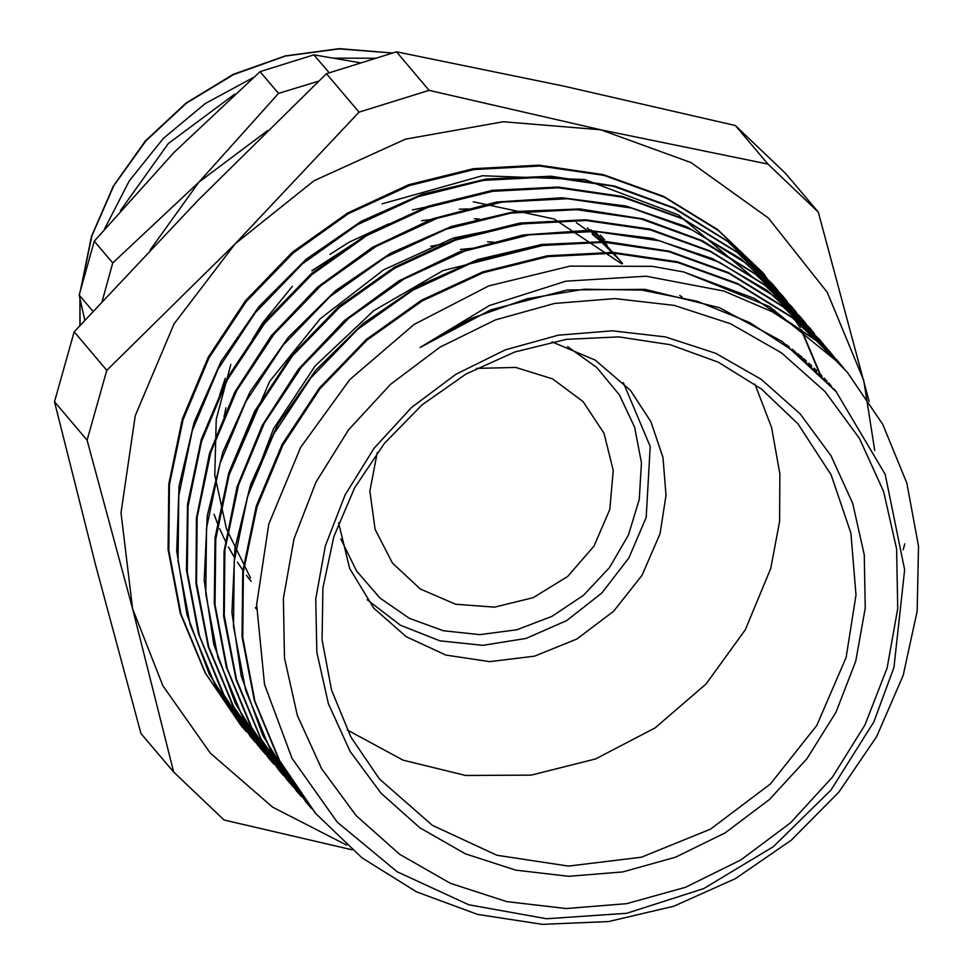 <?xml version="1.0" encoding="UTF-8"?>
<svg xmlns="http://www.w3.org/2000/svg" width="973" height="973" viewBox="0 0 973 973"><rect width="100%" height="100%" fill="white"/><g stroke="black" fill="none" stroke-linecap="round" stroke-linejoin="round"><path stroke-width="1.46" d="M150.085 250.11L198.918 182.06L267.563 130.674M600.414 235.077L604.732 240.003M600.475 235.113L603.272 238.312M329.227 72.829L313.963 54.816L360.764 62.868M318.718 81.087L278.533 93.42L198.918 182.06L112.771 263.002L94.284 241.207L173.912 152.579L260.059 71.637L313.963 54.816M260.059 71.637L278.533 93.42M112.771 263.002L102.226 301.216M84.785 320.178L79.166 295.001L94.284 241.207M79.166 295.001L92.958 311.263M893.919 667.454L873.863 721.893L831.1 789.918L773.426 846.632L703.771 888.653L626.746 913.282L546.619 918.767L468.682 904.817L397.288 871.857L337.266 822.221L292.046 758.308L264.559 684.457L256.665 604.671L268.803 524.082L300.596 447.337L349.781 379.543L413.987 324.52L488.726 285.916L570.056 266.14L652.567 266.371L683.666 271.929L754.489 298.456L816.286 340.684L772.428 311.907L723.888 291.061L646.108 276.223L565.739 281.246L489.468 305.461L420.056 347.458L471.443 318.439L526.721 298.833L584.068 289.273L641.56 290.1L697.3 301.265L749.429 322.416L796.206 352.846L836.087 391.523L885.138 474.325L904.683 569.764L893.919 667.454M887.072 668.025L897.726 608.624L896.571 549.04L883.654 491.535L859.463 438.337L824.946 391.499L781.428 352.798L730.565 323.729L674.313 305.425L614.851 298.565L554.452 303.43L495.439 319.837L440.076 347.13L390.501 384.286L348.614 429.871L316.018 482.121L293.968 539.042L283.325 598.431L284.481 658.028L297.397 715.52L321.577 768.719L356.094 815.569L399.623 854.258L450.487 883.326L506.726 901.63L566.189 908.49L626.588 903.625L685.612 887.23L740.964 859.925L790.538 822.769L832.438 777.196L865.033 724.946L887.072 668.025M224.082 416.675L225.931 407.772M252.189 339.808L262.369 323.231L292.387 286.257M329.908 254.415L349.173 242.192L388.616 223.887M459.232 209.244L468.195 208.915M251.192 581.307L246.449 575.225M243.481 571.187L237.351 562.175M234.578 557.748L228.351 546.899M225.882 542.18L219.618 528.716M217.684 524.033L213.999 514.17M576.357 222.72L588.446 231.16M592.362 234.189L601.922 242.216M605.449 245.427L613.294 253.15M616.541 256.58L622.598 263.428M590.866 229.713L597.008 235.271L617.952 258.125M595.938 232.486L604.148 241.62M473.012 248.212L461.311 249.27M607.213 245.257L594.771 231.842M619.959 260.363L587.364 227.889M248.212 577.816L250.779 580.796M621.881 263.902L554.209 219.071L473.255 201.727M230.82 364.559L216.31 419.217L214.802 475.055L226.405 528.959L250.523 578.011M683.666 271.941L769.448 306.495L840.271 364.206M315.361 813.136L278.886 759.901L254.281 700.426L242.022 636.695L242.751 571.102L256.3 506.13L282.146 444.308L319.375 387.996L366.432 339.285L421.577 300.134L482.657 271.954L547.276 255.814L613.002 252.421L677.281 261.725L737.57 283.52L791.633 316.87L837.339 360.448L844.041 368.658M310.74 807.529L305.814 801.849M295.488 788.994L262.649 735.308L241.231 675.773L231.915 612.589L235.004 548.127L250.523 484.724L277.706 424.714L315.666 370.348L362.953 323.595L417.733 286.135L478.084 259.463L541.693 244.405L606.179 241.608L669.193 251.168L728.376 272.61L781.465 305.279L826.588 347.835M828.084 349.575L837.388 361.092M301.569 796.778L296.546 790.988L260.679 738.531L236.05 679.628L223.717 616.456L224.058 551.387L236.998 486.877L262.199 425.383L298.529 369.132L344.697 320.36L398.942 280.808L459.134 251.946L523.06 234.98L588.276 230.37L652.263 238.397L712.637 258.721L767.113 290.489L813.525 332.608M818.828 338.701L823.231 344.016M292.581 786.111L287.315 780.078M286.84 779.519L250.839 726.6L226.368 667.113L214.242 603.406L215.094 537.838L228.728 472.939L254.658 411.202L291.936 354.975L339.005 306.337L394.162 267.283L455.218 239.163L519.801 223.097L585.478 219.74L649.696 229.069L709.937 250.876L763.951 284.213L809.621 327.767L814.535 333.739M268.487 757.249L235.357 703.503L213.707 643.822L204.221 580.443L207.249 515.763L222.781 452.141L250.049 391.912L288.19 337.388L335.697 290.526L390.745 253.053L451.363 226.454L515.228 211.542L579.932 209.013L643.104 218.901L702.348 240.745L755.401 273.863L800.365 316.894L805.753 323.413M273.924 764.17L268.828 758.308L232.9 705.741L208.258 646.717L195.974 583.411L196.388 518.208L209.475 453.6L234.846 392.022L271.358 335.746L317.745 286.999L372.209 247.531L432.596 218.828L496.704 202.068L562.041 197.726L626.089 206.069L686.452 226.745L740.83 258.867L787.072 301.362M258.368 745.95L222.61 692.958L198.358 633.447L186.451 569.764L187.485 504.269L201.253 439.455L227.305 377.852L264.656 321.747L311.749 273.255L366.906 234.335L427.925 206.325L492.447 190.367L558.052 187.071L622.185 196.437L682.353 218.268L736.293 251.569L781.903 295.087L786.902 301.168M243.274 727.78L209.329 674.253L186.901 614.62L176.685 551.132L179.093 486.196L194.113 422.221L221.017 361.555L258.915 306.568L306.313 259.207L361.384 221.285L422.136 194.272L486.208 179.032L551.18 176.271L614.644 186.025L674.167 207.833L727.476 241.036L772.659 284.201M246.315 731.611L241.109 725.615L204.999 672.708L180.309 613.282L168.147 549.538L168.828 483.922L182.352 418.974L208.283 357.164L245.439 300.803L292.532 252.165L347.677 212.965L408.721 184.773L473.377 168.706L539.103 165.215L603.345 174.593L663.671 196.376L717.733 229.677L763.391 273.328L799.94 327.269M801.083 329.458L819.789 373.875M382.085 203.892L482.523 175.699L584.7 179.482L678.4 214.936L754.136 278.448M801.752 356.763L802.129 357.699M829.981 384.396L831.489 386.245M826.041 380.054L827.111 381.428M821.188 374.933L822.161 376.259M815.982 369.728L816.882 371.017M810.85 364.839L811.664 366.091M805.632 360.119L806.398 361.36M800.086 355.364L800.815 356.605M794.406 350.718L795.087 351.958M788.689 346.291L789.322 347.519M816.286 340.708L847.252 372.148L882.791 424.362L906.86 483.143L918.512 546.181L917.198 611.117L903.126 675.396L876.637 736.525L838.86 792.18L791.231 840.198L735.491 878.655L673.851 906.191L608.636 921.601L542.326 924.35L477.5 914.352L416.614 891.852L361.956 857.87L315.714 813.562L279.579 760.655L254.902 701.241L242.751 637.485L243.408 571.869L256.969 506.933L282.863 445.111L320.02 388.762L367.125 340.124L422.258 300.912L483.313 272.744L547.969 256.653L613.683 253.162L677.926 262.564L738.264 284.311L792.302 317.636L837.984 361.287L841.973 366.091M311.542 808.514L306.459 802.689L270.348 749.794L245.695 690.331L233.459 626.6L234.201 560.995L247.714 496.023L273.608 434.226L310.813 377.889L357.857 329.19L413.026 290.051L474.094 261.834L538.726 245.743L604.452 242.313L668.706 251.618L729.008 273.437L783.083 306.763L828.765 350.377L837.546 361.263M301.131 796.23L261.068 738.908L236.463 679.446L224.252 615.69L224.921 550.11L238.507 485.15L264.34 423.304L301.557 367.016L348.65 318.317L403.759 279.117L464.851 250.985L529.482 234.821L595.184 231.416L659.463 240.769L719.777 262.503L773.803 295.877L819.534 339.468L828.887 351.046M293.262 786.95L287.996 780.881L251.873 727.974L227.183 668.548L215.021 604.805L215.702 539.188L229.239 474.252L255.145 412.43L292.301 356.082L339.407 307.432L394.551 268.244L455.595 240.051L520.251 223.972L585.977 220.482L650.207 229.871L710.545 251.642L764.596 284.955L810.254 328.606L814.328 333.508M283.496 775.445L278.752 769.996L242.618 717.113L217.988 657.651L205.741 593.919L206.483 528.315L220.007 463.343L245.877 401.533L283.107 345.22L330.139 296.497L385.308 257.371L446.376 229.166L510.995 213.051L576.734 209.633L641 218.937L701.29 240.757L755.364 274.082L801.047 317.685L806.045 323.741M273.547 763.708L269.545 759.074L233.35 706.216L208.745 646.765L196.546 583.009L197.191 517.417L210.788 452.469L236.634 390.623L273.839 334.323L320.932 285.636L376.04 246.437L437.132 218.305L501.776 202.153L567.478 198.711L631.732 208.088L692.071 229.81L746.084 263.197L791.803 306.787L796.267 312.163M265.726 754.489L260.265 748.213L224.155 695.294L199.465 635.868L187.303 572.124L187.996 506.507L201.508 441.56L227.427 379.75L264.595 323.401L311.688 274.739L366.833 235.563L427.877 207.358L492.533 191.292L558.259 187.813L622.501 197.178L682.827 218.961L736.889 252.262L782.547 295.914L786.756 301.01M255.449 742.375L251.046 737.303L214.887 684.445L190.282 624.97L178.023 561.239L178.752 495.634L192.301 430.662L218.147 368.852L255.388 312.54L302.433 263.817L357.578 224.678L418.658 196.485L483.277 180.358L549.003 176.952L613.282 186.257L673.571 208.064L727.634 241.413L773.34 284.992L778.436 291.17M246.096 731.331L241.815 726.393L205.644 673.523L181.014 614.085L168.828 550.329L169.472 484.724L183.07 419.789L208.927 357.942L246.108 301.63L293.226 252.968L348.334 213.744L409.402 185.612L474.058 169.484L539.76 166.018L604.014 175.408L664.352 197.13L718.378 230.504L764.085 274.118L800.353 327.597M801.472 329.725L820.361 374.447M471.941 248.565L460.375 249.587M787.376 346.072L786.756 344.843M793.165 350.45L792.496 349.222M798.942 355.048L798.225 353.807M804.562 359.767L803.807 358.526M527.573 222.951L453.394 237.984L383.69 269.728L320.129 318.901L269.606 381.355L228.691 475.992M809.877 364.461L809.062 363.209M815.204 369.399L814.328 368.122M544.795 244.892L442.983 270.603L373.644 310.728L315.179 365.945L273.522 428.765L246.923 498.614M820.494 374.581L819.57 373.279M825.299 379.506L824.265 378.144M830.066 384.651L828.753 383.021M836.439 391.937L781.988 341.389L719.509 307.699L645.148 289.358L567.271 290.015L490.684 309.84L420.056 347.458M346.51 845.063L272.61 807.116L210.314 753.09L162.807 685.783L132.535 608.648L121.005 512.771L135.186 415.653L174.094 323.912L235.089 243.809L314.011 180.783L405.473 139.151L503.248 121.747L600.682 129.737L691.122 162.6L768.415 218.086L827.293 292.411L863.732 380.516L874.691 450.438M801.679 356.702L802.068 357.638M140.988 733.52L95.573 565.07L54.488 401.715L87.132 440.21L132.535 608.648L173.632 772.015L140.988 733.52M54.488 401.715L74.13 331.829L198.127 200.231L326.454 73.705L359.098 112.199L235.089 243.809L106.775 370.324L87.132 440.21M106.775 370.324L74.13 331.829M735.296 125.553L785.673 173.583L818.317 212.078L767.94 164.036L600.682 129.737L429.117 90.355L396.473 51.861L563.732 86.159L735.296 125.553L767.94 164.036M869.157 401.423L818.317 212.078M429.117 90.355L359.098 112.199M326.454 73.705L396.473 51.861M173.632 772.015L224.009 820.044L352.007 849.818M903.224 549.684L904.817 543.883M498.59 202.639L496.498 202.469M433.678 205.376L412.443 209.9M225.298 378.254L219.703 395.087M255.534 607.371L256.592 608.77M846.109 657.334L855.985 595.026L850.937 533.07L831.222 474.933L797.957 423.863L761.433 388.945L718.269 362.187L670.117 344.624L618.84 336.926L566.408 339.382L514.826 351.922L466.091 374.033L422.063 404.89L384.432 443.287L354.646 487.765L333.861 536.597L322.866 587.935L322.087 639.772L331.562 690.149L350.9 737.096L379.385 778.838L432.328 825.408L496.96 855.243L568.439 866.092L641.426 857.164L710.472 829.118L770.421 784.043L816.785 725.323L846.109 657.334M347.142 729.835L403.126 760.095L465.726 775.493L531.197 775.092L595.585 758.916L655.048 727.926L705.984 684.007L745.354 629.786L770.774 568.512L779.641 521.297L779.908 473.802L771.565 427.548L754.878 384.043M682.219 297.166L679.811 295.415M855.729 661.202L865.252 608.089L864.219 554.792L852.664 503.369L831.039 455.802L800.171 413.902L761.251 379.3L715.763 353.308L665.459 336.926L612.285 330.808L558.259 335.15L505.486 349.818L455.984 374.228L411.64 407.456L374.179 448.225L345.026 494.953L325.31 545.853L315.787 598.967L316.821 652.263L328.375 703.686L350 751.265L380.869 793.153L419.801 827.768L465.289 853.759L515.581 870.13L568.767 876.259L622.781 871.905L675.554 857.237L725.067 832.827L769.4 799.599L806.872 758.843L836.014 712.114L855.729 661.202M338.64 522.829L349.635 568.475L373.778 608.161L406.252 636.719L445.889 655.011L489.723 661.676L534.493 656.191L576.831 638.993L613.598 611.348L642.034 575.335L660.01 533.642L666.079 495.427L662.978 457.432L650.888 421.783L630.492 390.453L595.281 360.156L552.044 341.851M367.174 599.782L400.487 625.323L439.966 640.879L482.839 645.354L526.101 638.422L566.712 620.579L601.825 593.08L628.959 557.857L646.218 517.381L650.183 446.485L623.292 382.571M567.587 346.668L596.68 367.478L619.473 394.88L634.676 427.269L641.414 462.795L639.297 499.429L628.436 535.053L609.475 567.612L583.496 595.245L551.995 616.371L516.772 629.75L479.859 634.639L443.372 630.747L409.414 618.305L379.944 598.018L356.641 571.054L340.854 538.957M377.232 452.506L369.813 491.158L375.091 529.373L392.533 563.16L420.324 589.006L455.546 604.197L494.539 607.164L533.228 597.604L567.587 576.49L594.029 546.035L609.791 509.426L613.221 470.482L603.99 433.24L583.034 401.606L552.542 378.886L515.702 367.429L476.356 368.439M375.566 58.283L333.824 58.1M253.187 77.633L205.303 103.479L163.379 138.421L129.3 180.869L104.598 228.935M120.36 210.594L168.317 143.505L234.724 94.089M80.029 325.371L80.078 299.161M80.893 288.495L91.888 235.648L113.902 185.661L145.926 140.817L186.475 103.187L233.69 74.507L285.381 56.118L339.163 48.857L392.569 53.053M311.992 270.798L356.337 241.9M421.698 220.786L434.967 219.071M474.471 218.779L479.446 219.266M493.639 242.18L487.595 241.766M445.975 243.591L430.638 246.291M348.796 281.513L331.89 294.26M79.92 325.493L79.956 298.589M80.625 289.492L91.401 236.39L113.306 186.111L145.305 141.012L185.928 103.174L233.289 74.349L285.186 55.887L339.2 48.65L392.837 52.968M613.379 252.518L613.927 253.175M837.996 361.263L837.315 360.472M810.278 328.582L809.609 327.779M801.047 317.685L800.365 316.894M782.56 295.901L781.891 295.099M773.328 285.004L772.647 284.213M764.085 274.106L763.404 273.316M315.714 813.562L315.033 812.771M297.239 791.779L296.558 790.976M269.521 759.098L268.84 758.295M251.046 737.303L250.365 736.5M241.803 726.405L241.122 725.615M833.934 388.993L836.087 391.523M255.546 608.028L256.58 609.256M311.883 270.676L357.723 241.036M422.27 220.567L435.418 218.901M474.775 218.718L479.677 219.205"/></g></svg>
